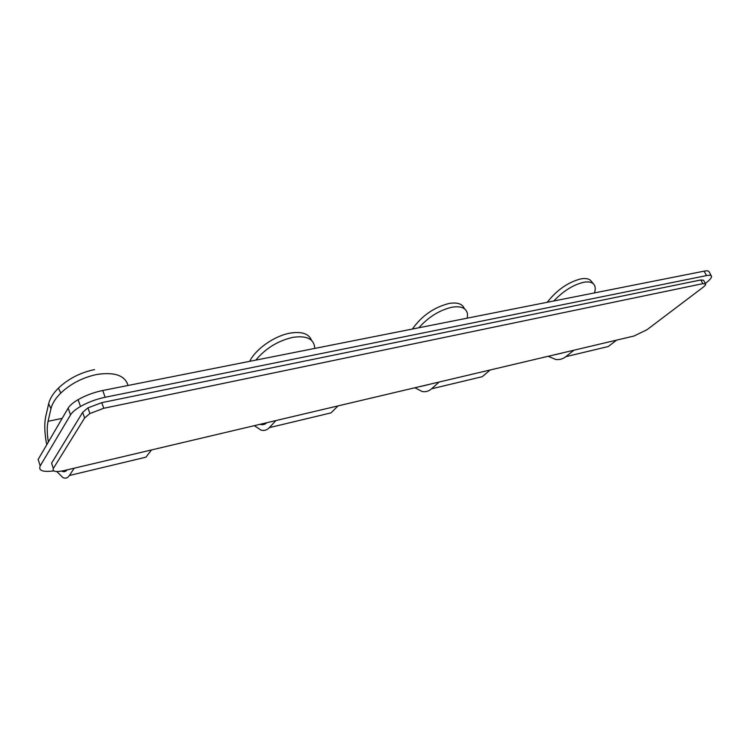<?xml version="1.0" encoding="UTF-8"?>
<svg xmlns="http://www.w3.org/2000/svg" width="749" height="749" viewBox="0 0 749 749"><rect width="100%" height="100%" fill="white"/><g stroke="black" fill="none" stroke-linecap="round" stroke-linejoin="round"><path stroke-width="1.12" d="M467.339 318.138L467.507 313.878C466.299 307.989 461.094 305.779 451.9 307.24C439.569 310.123 428.55 316.967 418.841 327.762M464.399 308.719C462.526 303.86 457.424 302.109 449.11 303.457C433.961 307.315 421.724 315.844 412.399 329.045M706.522 275.595L704.079 271.157L102.716 390.501C93.803 392.364 85.592 395.416 78.102 399.666C73.102 402.606 69.788 405.434 68.159 408.13L38.124 459.502L40.24 465.812L70.528 414.899C72.166 412.222 75.49 409.413 80.499 406.473C88.017 402.222 96.228 399.151 105.16 397.26L706.522 275.595C709.322 275.052 710.96 275.22 711.447 276.1C711.924 277.467 710.164 279.686 706.167 282.776L705.333 283.403M704.079 271.157C706.878 270.623 708.526 270.801 709.013 271.69L711.4 276.025M128.042 385.473C125.102 375.511 114.747 371.832 97.005 374.444C82.924 377.393 70.855 383.591 60.781 393.038C55.492 398.309 52.224 403.524 50.979 408.682L48.058 421.312L62.176 418.363M53.741 470.906C42.684 472.291 38.19 470.597 40.24 465.812M56.83 471.552L62.86 477.553C65.453 478.789 67.635 478.105 69.404 475.493L74.179 468.209M151.457 449.962L145.952 457.171L69.404 475.493M254.332 425.666L260.98 430.085C264.154 430.993 266.953 430.169 269.368 427.632L275.894 420.573M337.996 405.911L331.039 412.877L269.368 427.632M414.88 387.757L422.108 391.484C425.619 392.148 428.774 391.259 431.564 388.815L439.12 382.037M490.118 369.997L482.309 376.672L431.564 388.815M548.193 356.281L555.721 359.473C559.409 359.96 562.761 359.043 565.776 356.693L573.921 350.204M616.549 340.14L608.263 346.525L565.776 356.693M67.082 469.885C65.669 471.739 63.946 472.179 61.933 471.205L61.718 471.093M48.367 441.985C46.981 433.69 46.878 426.799 48.058 421.312M94.543 369.613C80.48 372.515 68.44 378.685 58.403 388.122C53.132 393.384 49.883 398.599 48.648 403.767L45.755 416.425C44.191 424 44.519 433.446 46.738 444.775M563.182 352.742L555.121 354.642M593.508 283.937L591.382 281.371C589.547 278.815 586.036 277.982 580.85 278.881C568.032 282.214 556.825 290.013 547.247 302.278M553.811 300.976C563.323 290.987 573.275 284.76 583.658 282.289C588.845 281.371 592.356 282.186 594.172 284.742C595.483 286.755 595.567 289.479 594.425 292.915M255.812 360.119C265.586 348.379 277.926 340.795 292.831 337.359C306.968 335.346 314.262 339.035 314.73 348.425M428.98 384.424L421.387 386.222M249.679 361.336L249.754 361.205C255.84 348.865 274.696 335.758 290.153 333.118C301.8 331.292 308.934 333.708 311.528 340.355M266.859 422.708C264.94 424.533 262.749 425.076 260.278 424.355L260.109 424.299M53.348 468.443L51.578 463.2L82.643 412.381L84.618 417.998L53.348 468.443C52.158 471.58 55.66 472.31 63.843 470.644L634 336.02L647.014 329.71L702.702 287.569C704.884 285.893 705.858 284.676 705.624 283.937L702.852 283.656L103.765 408.271L89.917 413.523L84.618 417.998M705.577 283.852L703.601 280.257L700.821 279.957L101.752 402.653L87.923 407.887L82.643 412.381M102.716 390.501L105.16 397.26M68.159 408.13L70.528 414.899M48.648 403.767L50.979 408.682M101.752 402.653L103.765 408.271M700.821 279.957L702.852 283.656M61.933 471.205L66.989 470.007M78.102 399.666L80.499 406.473M58.403 388.122L60.781 393.038M555.318 354.68L563.023 352.854M421.575 386.259L428.831 384.546M260.278 424.355L266.728 422.829M87.923 407.887L89.917 413.523"/></g></svg>
